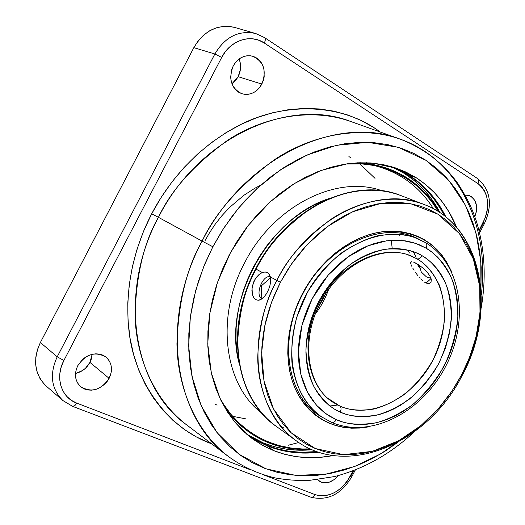 <?xml version="1.0" encoding="UTF-8"?>
<svg xmlns="http://www.w3.org/2000/svg" width="525" height="525" viewBox="0 0 525 525"><rect width="100%" height="100%" fill="white"/><g stroke="black" fill="none" stroke-linecap="round" stroke-linejoin="round"><path stroke-width="0.79" d="M204.848 241.001L209.468 232.844L215.053 224.431L221.721 215.9L229.576 207.434L243.718 195.412L254.73 188.311L260.682 185.168M244.604 262.848C273.551 205.524 337.122 174.3 382.036 190.785C337.122 174.3 273.551 205.524 244.604 262.848C214.988 317.907 224.51 385.271 261.824 413.149C224.51 385.271 214.988 317.907 244.604 262.848M359.756 162.724L362.683 162.921L359.756 162.724M376.005 165.368L362.683 162.921C396.848 166.786 422.422 183.251 439.399 212.31M345.772 164.017C383.539 160.223 420.61 180.055 438.467 211.706L431.662 201.58L424.102 192.741L415.603 184.905L406.238 178.172L396.073 172.633L385.199 168.361L373.695 165.428L361.679 163.885L345.772 164.017M433.401 208.753C419.475 186.506 399.768 172.102 374.286 165.539M391.269 240.312L392.109 247.518M402.99 438.277L380.645 453.908L354.703 466.469L325.894 474.193L295.614 475.374L265.893 468.805L239 454.23L216.996 432.567L201.187 405.707L191.914 376.038L188.659 345.85L190.345 316.956L195.707 290.502L203.549 267.061L212.868 246.763L224.142 227.555L238.842 207.716L257.44 188.101L280.166 170.008L306.817 155.105L336.545 145.287L367.789 142.321L398.403 147.328L426.057 160.374L448.816 180.377L465.524 205.367L475.998 233.021L480.795 261.227L480.952 288.35L481.195 267.448L479.883 252.722L477.317 238.409L473.498 224.621L468.438 211.483L462.151 199.132L454.663 187.688L446.02 177.273L436.275 168.007L425.493 160.007L413.759 153.379L401.152 148.214L387.791 144.618L373.793 142.649L359.29 142.367L344.433 143.824L329.372 147.033L314.278 151.994L299.316 158.681L284.668 167.048L270.506 177.023L257.007 188.501L244.342 201.37L232.667 215.486L222.127 230.672L212.868 246.763L202.092 241.106L212.868 246.763L204.986 263.55L198.581 280.842L193.725 298.417L190.47 316.063L188.829 333.572L188.816 350.733L190.404 367.362L193.554 383.263L198.194 398.278L204.251 412.25L211.627 425.047L220.224 436.557L229.911 446.696L240.575 455.378L252.079 462.558L264.292 468.195L277.082 472.283L290.312 474.803L303.857 475.781L317.586 475.243L331.367 473.215L345.096 469.757L358.647 464.914L371.923 458.758L384.812 451.356L397.635 442.477M481.274 307.525C486.419 277.075 484.719 248.102 476.168 220.612C472.027 208.74 468.727 200.524 457.8 183.409C443.067 162.993 423.833 148.221 400.089 139.099C358.372 124.366 309.501 136.165 274.201 159.882C239.288 185.784 215.25 212.861 202.092 241.106C244.191 157.618 336.952 114.214 400.089 139.099C459.106 159.653 489.825 226.347 481.34 294.4M186.493 424.758C133.534 386.958 117.436 293.6 158.432 217.324C170.92 190.404 194.014 164.699 227.725 140.208C261.837 117.823 309.409 106.897 350.483 121.4L351.133 121.629L350.483 121.4C288.258 96.994 198.443 137.819 158.432 217.324L151.699 213.787L143.66 231.007L137.189 248.771L132.352 266.844L129.209 285.022L127.772 303.076L128.041 320.795L129.99 337.982L133.567 354.434L138.705 369.994L145.32 384.49L153.3 397.786L162.54 409.776L172.909 420.354L184.268 429.45L196.494 437.003L211.654 443.822C165.027 427.022 134.269 378.906 129.058 331.557C123.677 283.933 136.848 242.399 151.699 213.787L158.432 217.324C143.903 242.465 136.106 275.185 135.063 315.492C135.883 354.979 152.709 398.928 186.493 424.758L228.473 456.56C174.641 418.274 159.016 321.241 202.092 241.106L158.432 217.324L202.092 241.106C186.848 267.527 178.461 301.744 176.938 343.757C177.332 384.884 194.158 430.336 228.473 456.56C242.694 466.856 258.195 473.97 274.982 477.901C286.223 479.942 297.629 480.775 309.192 480.414L334.484 476.569C363.622 469.022 390.075 454.25 413.858 432.239M288.015 445.298L298.732 442.503M245.359 418.76L232.614 416.325M266.319 445.148L247.951 435.284L255.623 440.042L266.319 445.148L263.498 443.021L266.319 445.148L277.541 448.895L289.177 451.277L301.101 452.288L316.942 451.598C299.211 453.62 282.338 451.474 266.319 445.148M394.039 167.803L404.44 173.499L414.022 180.41L422.71 188.442L430.441 197.498L437.167 207.48L440.147 212.802C431.491 196.343 419.587 183.245 404.44 173.499L407.761 174.694L397.346 168.984L392.956 167.055L407.761 174.694L404.44 173.499L391.269 166.556M246.612 434.142L263.498 443.021C278.873 449.111 295.063 451.342 312.073 449.708L298.213 450.181L286.309 449.157L274.7 446.768L263.498 443.021L252.82 437.916M231.958 83.79L238.14 76.683L261.863 84.092C256.817 92.518 250.123 95.721 241.782 93.693C231.164 88.246 228.303 79.013 233.198 66.006L235.239 62.81L237.759 60.086L240.653 57.96L243.817 56.49L247.124 55.755L250.438 55.762L253.634 56.516L256.594 57.986L259.199 60.106L261.352 62.797L262.973 65.947L264.003 69.438L264.18 76.906L263.32 80.607L259.862 87.235L257.401 89.919L254.559 92.046L251.455 93.522L248.194 94.31L244.899 94.356L241.71 93.667L238.731 92.269L236.086 90.202L233.881 87.544L232.201 84.4L231.112 80.889L230.659 77.149L231.722 69.556L233.198 66.006C238.081 57.822 244.565 54.554 252.643 56.201C263.786 61.497 266.858 70.796 261.863 84.092L238.14 76.683L236.198 79.734L231.958 83.79M338.376 475.565C331.872 482.816 325.415 484.614 318.997 480.972L317.566 479.653L321.202 482.199L323.643 482.823L329.017 482.298L334.346 479.528L338.376 475.565M75.515 373.446C81.861 371.969 86.664 368.288 89.939 362.401L109.141 378.361C100.82 390.305 91.265 393.022 80.463 386.505C74.911 380.907 74.025 373.958 77.798 365.656L82.438 359.572L85.457 357.203L88.778 355.418L92.282 354.277L95.826 353.824L99.271 354.08L102.493 355.018L105.354 356.613L107.763 358.792L109.62 361.476L110.86 364.553L111.438 367.907L111.339 371.418L110.558 374.948L107.126 381.537L104.593 384.352L98.378 388.5L94.927 389.675L91.409 390.18L87.97 389.983L84.728 389.104L81.828 387.568L79.367 385.422L77.444 382.758L76.145 379.673L75.515 376.281L75.587 372.724L76.361 369.134L77.798 365.656C85.936 353.942 95.333 351.087 105.978 357.085C111.969 362.703 113.026 369.797 109.141 378.361L89.939 362.401L85.516 368.209L82.635 370.479L76.066 373.327M248.437 435.684L267.33 445.909L273.512 450.562L262.106 445.075L251.442 438.06L233.828 420.84L220.211 398.862L211.332 372.894L207.756 343.96L209.797 313.32L217.488 282.365L230.527 252.558L248.325 225.317L270.014 201.935L294.532 183.435L320.696 170.586L347.288 163.793L373.137 163.15L397.189 168.459L416.22 177.732L408.949 175.12L393.553 167.239M412.998 261.896L414.52 262.474L412.998 261.896M411.062 261.85L411.836 261.68L410.688 262.402L411.062 261.85M410.648 262.822L410.701 263.34L410.648 262.822M411.075 264.633L411.79 266.26L411.075 264.633M412.801 268.157L414.061 270.257L412.801 268.157M415.531 272.488L417.158 274.726L415.531 272.488M418.018 275.835L417.158 274.726L418.018 275.835M419.81 277.935L418.904 276.911L419.81 277.935M422.572 280.665L420.722 278.913L422.572 280.665M426.136 283.073L424.397 282.076L427.737 283.618L429.115 283.69L430.986 282.47L431.314 279.7L429.896 275.92L426.871 271.76L422.783 267.835L414.52 262.474L418.392 264.62L423.859 268.767L426.871 271.76L429.896 275.92L431.314 279.7L430.986 282.47L429.115 283.69L426.136 283.073L431.045 278.539L426.136 283.073M426.051 248.154C435.658 253.509 444.196 263.596 451.651 278.421C455.772 289.597 457.833 302.741 457.826 317.861C456.159 333.88 451.585 349.985 444.111 366.181C435.041 381.557 424.371 394.524 412.105 405.097C399.623 413.812 387.588 419.724 375.998 422.835C359.467 425.368 346.231 424.305 336.276 419.646C334.924 421.929 333.414 422.861 331.734 422.428C333.414 422.861 334.924 421.929 336.276 419.646L329.818 416.299L323.8 412.125L318.288 407.151L313.346 401.422L309.028 394.977L305.386 387.877L302.466 380.192L300.307 371.989L298.942 363.352L298.39 354.368L298.666 345.142L299.768 335.751L301.698 326.314L304.428 316.929L307.939 307.696L312.191 298.712L317.139 290.089L322.731 281.912L328.899 274.273L335.58 267.251L342.687 260.925L350.155 255.36L357.899 250.602L365.827 246.704L373.852 243.692L381.898 241.598L389.878 240.424L397.707 240.181L405.307 240.857L412.611 242.425L419.547 244.873L426.051 248.154L432.068 252.236L437.542 257.06L442.431 262.572L446.703 268.715L450.319 275.422L453.259 282.634L455.503 290.266L457.032 298.259L457.852 306.541L457.951 315.026L457.341 323.649L456.022 332.325L454.02 340.994L451.349 349.571L448.042 357.991L439.609 374.076L434.562 381.603L429.01 388.703L423.006 395.312L416.601 401.376L409.835 406.836L402.773 411.639L395.469 415.754L387.988 419.121L380.395 421.713L372.757 423.491L365.137 424.443L357.61 424.541L350.241 423.773L343.107 422.139L336.276 419.646L326.366 414.048L316.418 405.149L307.401 392.044L300.772 374.069L298.39 351.343L301.954 325.283L312.191 298.712L328.197 275.08L347.655 257.112L367.815 245.871L386.505 240.811L402.57 240.502L415.682 243.39L426.051 248.154C427.186 245.661 427.068 243.843 425.696 242.701C427.068 243.843 427.186 245.661 426.051 248.154M416.889 258.786C425.197 263.314 432.607 271.937 439.117 284.648C442.733 294.243 444.563 305.563 444.609 318.603C443.218 332.43 439.294 346.342 432.843 360.34C425.001 373.616 415.767 384.805 405.156 393.901C394.36 401.376 383.965 406.416 373.964 409.034C359.723 411.108 348.344 410.104 339.819 406.028C341.303 407.341 341.434 409.369 340.22 412.118C349.269 416.417 361.344 417.441 376.438 415.19C387.037 412.381 398.048 407.006 409.474 399.059C420.709 389.399 430.48 377.534 438.795 363.464C445.633 348.633 449.807 333.887 451.31 319.233C451.283 305.406 449.374 293.396 445.574 283.211C438.716 269.706 430.887 260.538 422.1 255.708C420.532 258.28 418.792 259.304 416.889 258.786L407.479 254.618L416.889 258.786C446.421 275.802 452.786 322.796 432.843 360.34C413.313 398.094 370.873 420.007 339.819 406.028L333.29 402.472C306.246 385.54 299.316 339.104 320.132 300.996C340.62 262.71 383.263 243.068 412.243 256.43L416.889 258.786C418.792 259.304 420.532 258.28 422.1 255.708L416.154 252.742L409.822 250.55L403.154 249.145L396.224 248.568L389.091 248.817L381.826 249.913L374.509 251.849L367.211 254.605L360.006 258.175L352.977 262.52L346.198 267.592L339.741 273.354L333.683 279.74L328.079 286.683L323.006 294.112L318.511 301.947L314.646 310.104L311.456 318.491L308.963 327.016L307.204 335.593L306.187 344.118L305.918 352.518L306.403 360.682L307.624 368.543L309.566 376.018L312.198 383.027L315.486 389.511L319.397 395.397L323.879 400.647L328.88 405.202L334.346 409.041L340.22 412.118L346.434 414.428L352.931 415.944L359.651 416.679L366.522 416.614L373.478 415.774L380.461 414.173L387.404 411.83L394.242 408.765L400.929 405.024L413.588 395.653L424.961 384.07L434.667 370.689L438.795 363.464L445.417 348.252L449.676 332.463L451.415 316.634L451.31 308.877L450.548 301.317L449.124 294.013L447.057 287.044L444.347 280.475L441.026 274.365L437.102 268.78L432.62 263.773L427.599 259.396L422.1 255.708C413.575 250.379 401.553 248.207 386.026 249.178C374.929 251.245 363.156 256.22 350.707 264.114C338.349 274.063 327.613 286.67 318.511 301.947C311.174 318.117 306.981 334.058 305.924 349.762C306.613 364.35 309.31 376.707 314.016 386.827C322.179 399.899 330.914 408.325 340.22 412.118C341.434 409.369 341.303 407.341 339.819 406.028L327.515 398.068L339.819 406.028L333.29 402.472C307.328 386.544 299.906 340.18 321.044 301.488C341.834 262.612 384.7 243.423 412.243 256.43L416.889 258.786M315.125 314.344C320.906 306.784 325.388 298.502 328.558 289.498C325.395 298.489 320.919 306.771 315.125 314.344M329.877 405.983L337.733 405.031M416.141 257.217L413.313 251.646M398.534 169.404L408.949 175.12L418.543 182.05L427.245 190.109L434.982 199.198L441.709 209.219L445.974 217.088C437.259 199.415 424.915 185.423 408.949 175.12L416.22 177.732C434.477 189.623 447.937 206.148 456.599 227.312L449.026 212.008L442.299 201.935L434.556 192.8L425.841 184.695L416.22 177.732L405.779 171.997L394.583 167.567L382.745 164.522L370.368 162.921L357.564 162.809L344.472 164.22L331.229 167.16L317.966 171.629L304.841 177.601L292.005 185.03L279.608 193.85L267.803 203.969L256.718 215.289L246.507 227.686L237.287 241.008L229.169 255.111L222.252 269.824L216.615 284.97L212.323 300.372L209.416 315.847L207.92 331.216L207.834 346.297L209.14 360.924L211.811 374.942L215.795 388.198L221.025 400.562L227.423 411.915L234.898 422.152L243.357 431.202L252.683 438.985L262.776 445.449L273.512 450.562L284.786 454.309L296.467 456.671L308.451 457.656L320.618 457.295L333.224 455.529C312.309 459.578 292.412 457.925 273.512 450.562L267.33 445.909C283.631 452.333 300.805 454.447 318.852 452.242L302.137 453.042L290.2 452.032L278.558 449.656L267.33 445.909L256.633 440.803M331.341 422.225L321.884 417.04C289.649 396.099 281.433 339.964 306.672 293.718C331.537 247.275 383.014 223.407 418.182 238.908L425.394 242.543L418.182 238.908C407.827 234.281 394.216 233.271 377.344 235.869C365.531 239.013 353.266 244.919 340.535 253.588C327.987 264.095 316.936 277.043 307.374 292.438L296.855 316.956C292.53 333.828 290.942 349.598 292.09 364.278C296.402 391.939 309.422 408.476 321.884 417.04L315.774 412.932M477.835 178.736L478.8 180.79L478.072 183.698C488.775 192.944 490.468 205.925 483.158 222.639L484.365 223.676L483.158 222.639L479.03 230.514L485.5 217.245L487.029 211.595L487.686 205.885L487.449 200.34L486.314 195.162L484.326 190.549L481.543 186.677L478.072 183.698L264.305 43.017L258.956 40.3L253.162 38.876L247.131 38.817L241.106 40.123L235.325 42.761L230.029 46.633L225.422 51.581L221.694 57.422L63.892 360.478L61.261 366.837L59.87 373.393L59.765 379.89L60.939 386.059L63.348 391.67L66.878 396.487L71.387 400.345L76.689 403.095L251.035 470.039L76.689 403.095C75.324 405.51 73.946 406.586 72.562 406.33L74.655 405.707L76.689 403.095C61.163 397.615 54.784 377.199 63.892 360.478L57.205 356.823L214.869 53.99C225.173 36.796 238.783 29.971 255.695 33.521L255.905 33.58M263.747 474.922L315.223 494.681L319.666 495.777L324.45 495.797L329.385 494.76L334.3 492.706L338.999 489.727L343.311 485.927L347.084 481.451L353.181 470.735L350.175 476.477C340.633 491.945 328.978 498.015 315.223 494.681L313.307 496.88L311.095 497.267L313.281 496.893L315.223 494.681L263.747 474.922M151.699 213.787L161.208 197.315L172.075 181.788L184.157 167.403L197.302 154.311L211.345 142.675L226.104 132.608L241.402 124.215L257.053 117.567L272.862 112.704L288.665 109.653L304.27 108.406L319.528 108.951L334.274 111.221L348.364 115.172L361.686 120.717L374.108 127.765L380.218 132.011C339.977 101.607 281.059 102.821 237.766 126.039C194.152 149.225 166.871 184.748 151.699 213.787M465.098 195.077L469.048 195.497L471.273 196.553L474.751 200.301L476.51 205.702L476.648 208.766L476.293 211.929L474.823 216.654C478.321 206.482 476.49 199.461 469.33 195.595L465.098 195.077M264.495 37.577L255.695 33.521L234.616 27.425C217.652 23.848 204.054 30.588 193.823 47.65L214.869 53.99L193.823 47.65L40.373 342.523L57.205 356.823L40.373 342.523C32.537 359.887 34.499 374.423 46.266 386.131L62.921 400.568C51.201 388.894 49.297 374.312 57.205 356.823C49.383 374.043 51.148 388.5 62.501 400.201M483.21 223.407L479.181 231.098M353.745 470.518L350.89 475.978M234.885 27.503L230.199 26.506L223.21 26.394L216.234 27.858L209.547 30.857L203.424 35.28L198.109 40.95L193.823 47.65L40.373 342.523L37.367 349.827L35.792 357.374L35.713 364.855L37.117 371.969L39.946 378.433L44.074 384.005M239.124 59.043L240.161 62.442L240.378 69.707L238.14 76.683C241.021 70.796 241.343 64.897 239.105 58.99M92.17 354.303L91.311 359.087L89.939 362.401L92.17 354.303M407.761 174.694C423.478 184.826 435.684 198.542 444.386 215.841L440.514 208.76L433.788 198.752L426.051 189.669L417.355 181.617L407.761 174.694M366.581 162.73L367.369 163.419M351.743 476.812L350.175 476.477L351.743 476.812M479.594 232.792L484.385 223.637C492.811 204.986 490.613 190.017 477.803 178.717L264.574 37.629C265.624 38.633 265.532 40.432 264.305 43.017L478.072 183.698L478.793 180.764L477.717 178.657M255.163 33.377C238.429 30.142 224.995 37.012 214.869 53.99L57.205 356.823L63.892 360.478L221.694 57.422L214.869 53.99L221.694 57.422C230.219 40.281 250.779 33.567 264.305 43.017C265.519 40.458 265.617 38.673 264.6 37.649M417.362 181.63L416.916 180.744M219.562 397.471L223.617 404.322L230.862 414.258L239.059 423.052L248.102 430.625L257.887 436.931L268.301 441.938L279.234 445.613L290.568 447.956L302.197 448.967L310.236 448.901C273.643 451.303 236.906 430.854 219.562 397.471M226.144 409.874L227.916 412.217L226.144 409.874M398.56 234.229L399.788 235.403M328.118 198.995L313.031 205.643L302.866 211.641L293.062 218.715L283.73 226.807L274.975 235.823L266.91 245.667L259.619 256.239L253.194 267.415L247.702 279.064L243.213 291.06L239.768 303.26L237.405 315.532L236.145 327.731L235.981 339.721L236.926 351.376L239.164 363.543C221.793 301.363 269.935 215.106 331.492 197.859M407.932 250.064L409.441 252.991M401.592 240.411L401.192 239.912M215.073 404.158L217.088 405.169M375.021 178.369L359.763 163.774M350.851 157.73L348.908 156.594M419.317 265.23L421.273 272.002L426.471 276.911L430.966 278.303M416.962 263.74L419.764 268.104M419.383 265.919L418.779 264.876L419.383 265.919M261.227 285.974L261.811 298.738L261.227 285.974L270.546 277.725L261.227 285.974M270.368 276.839C262.815 274.155 254.579 295.227 261.811 298.738C254.579 295.227 262.815 274.155 270.368 276.839M302.886 293.777C277.207 341.217 287.936 399.079 322.547 417.473L319.049 415.295C286.991 395.161 278.243 339.426 302.886 293.777C326.852 246.258 379.91 221.202 415.17 237.49L418.911 239.216C383.736 219.778 327.738 244.368 302.886 293.777L302.472 293.6L302.886 293.777M368.596 426.877C337.568 431.826 313.865 420.663 297.491 393.383C283.382 366.686 284.977 327.121 302.472 293.6L307.775 284.36L313.766 275.605L320.388 267.428L327.554 259.914L335.193 253.155L343.206 247.209L351.514 242.143L360.019 237.996L368.635 234.806L377.265 232.595L385.816 231.381L394.203 231.157L402.347 231.919L410.169 233.638L417.592 236.296L424.548 239.84L430.973 244.237L436.826 249.421L442.05 255.34L446.611 261.923L452.005 272.6C438.861 243.403 416.036 229.74 383.519 231.61C352.839 235.102 320.296 259.514 302.472 293.6L297.918 303.227L294.164 313.123L291.25 323.183L289.203 333.303L288.041 343.357L287.779 353.253L288.402 362.867L289.898 372.113L292.248 380.887L295.411 389.11L299.348 396.697L304.008 403.581L309.33 409.703L315.262 415.006L321.733 419.455L328.67 423.012L336 425.657L343.645 427.383L351.533 428.183L359.592 428.065L368.596 426.877M265.066 271.989L266.844 272.304L268.459 273.295L270.388 276.938L280.409 282.319L291.585 263.839L307.027 244.755L327.324 226.629L352.426 211.844L381.124 203.346L410.806 203.759L437.962 214.207L459.368 233.533L473.248 258.707L479.679 286.112L480.008 312.762L476.044 336.853L469.468 357.61L461.56 374.975L462.249 375.322L461.56 374.975L451.762 391.381L438.401 408.64L420.794 425.703L398.606 440.777L372.304 451.356L343.553 454.657L315.302 448.547L291.034 432.705L273.564 409.06L263.99 381.065L261.653 352.321L264.849 325.5L271.642 302.019L280.409 282.319L276.859 280.455C308.431 217.908 377.639 184.78 424.128 204.507C393.54 192.773 356.961 201.626 330.632 219.529C304.579 239.098 286.657 259.409 276.859 280.455L270.388 276.938L270.69 280.763L270.047 285.141L268.57 289.636L266.438 293.797L263.858 297.17L261.063 299.401L258.274 300.254L255.741 299.624L253.693 297.59L252.354 294.368L252.033 288.081L253.916 281.4L256.239 277.469L259.147 274.418L262.303 272.534L265.066 271.989L267.468 272.58L269.292 274.273L270.388 276.938L270.69 280.763L270.047 285.141L268.57 289.636L266.438 293.797L263.858 297.17L259.652 300.011L258.274 300.254L255.741 299.624L253.693 297.59L252.354 294.368L251.895 290.305L252.42 285.83L254.993 279.339L259.147 274.418L262.303 272.534L265.066 271.989M257.27 300.188L255.741 299.624L257.27 300.188M256.062 269.141L262.303 272.534L256.062 269.141C265.591 248.62 283.139 228.854 308.707 209.849C334.563 192.472 370.598 183.967 400.903 195.589C354.821 176.085 286.814 208.169 256.062 269.141L255.642 268.898L256.062 269.141C224.523 327.685 235.764 399.059 276.176 426.3C250.471 407.715 237.904 374.273 237.635 344.111C238.803 313.3 244.945 288.31 256.062 269.141M424.128 204.507L400.903 195.589C354.158 175.941 286.256 208.215 255.649 268.898C224.254 327.173 235.279 398.593 276.176 426.3L296.363 440.856C255.544 413.385 244.493 340.528 276.859 280.455C265.46 300.129 259.081 325.717 257.729 357.21C257.834 388.027 270.408 422.093 296.363 440.856C347.904 478.971 428.886 442.208 462.249 375.322C497.497 311.181 482.947 226.301 424.128 204.507C482.206 225.848 496.991 310.603 461.619 374.968M283.29 427.632L280.678 426.057M461.56 374.975L466.843 363.963L471.319 352.636L474.941 341.092L477.684 329.424L479.509 317.717L480.401 306.068L480.349 294.584L479.338 283.349L477.363 272.468L474.429 262.041L470.551 252.157L465.741 242.918L460.044 234.412L453.475 226.741L446.099 219.975L437.962 214.207L429.135 209.508L419.678 205.938L409.69 203.562L399.256 202.414L388.48 202.538L377.462 203.956L366.325 206.666L355.182 210.656L344.157 215.906L333.375 222.37L322.96 229.996L313.031 238.698L303.706 248.397L295.089 258.976L287.293 270.329L280.409 282.319L274.509 294.807L269.666 307.657L265.926 320.716L263.333 333.834L261.903 346.861L261.647 359.651L262.553 372.061L264.6 383.965L267.75 395.233L271.95 405.759L277.147 415.439L283.264 424.187L290.227 431.924L297.951 438.592L306.338 444.143L315.302 448.547L324.745 451.776L334.563 453.83L344.669 454.696L354.966 454.394L365.348 452.95L375.729 450.391L386.019 446.755L396.132 442.089L405.983 436.439L415.498 429.877L424.594 422.454L433.21 414.238L441.269 405.307L448.717 395.732L455.503 385.599L461.56 374.975M350.483 121.4L400.089 139.099M321.884 417.04L331.702 422.415C371.057 439.261 421.988 412.046 445.443 366.811C469.304 321.799 462.42 264.777 425.67 242.681L411.397 236.047M326.642 292.241L316.372 311.24M62.921 400.568L72.562 406.33L311.095 497.267C327.685 501.113 341.23 494.307 351.717 476.864L355.373 469.882M311.253 449.354C277.64 451.067 249.861 438.683 227.916 412.217L226.478 410.248"/></g></svg>
